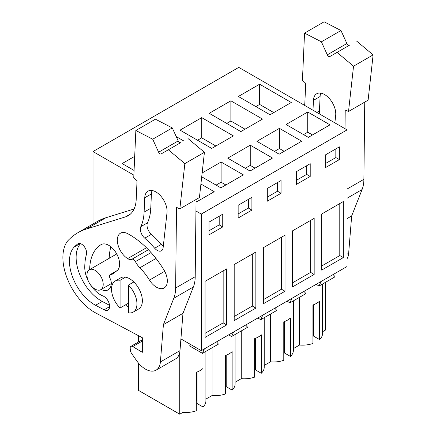 <?xml version="1.0" encoding="UTF-8"?>
<svg xmlns="http://www.w3.org/2000/svg" width="436" height="436" viewBox="0 0 436 436"><rect width="100%" height="100%" fill="white"/><g stroke="black" fill="none" stroke-linecap="round" stroke-linejoin="round"><path stroke-width="0.65" d="M347.072 129.901L201.296 214.065L201.296 350.658L347.072 266.494L347.072 129.901L238.781 67.378L92.999 151.543L92.999 223.995M322.531 331.758L325.512 330.036L325.512 282.305M201.296 214.065L195.938 210.975M133.863 175.136L92.999 151.543M307.729 111.998L329.998 124.854L308.339 137.356L286.07 124.505L307.729 111.998L307.729 132.201L312.503 134.953M259.605 84.213L238.361 96.476L270.02 114.755L291.259 102.487L259.605 84.213L259.605 104.411L273.764 112.592M250.253 145.183L227.761 158.17L250.024 171.021L272.516 158.039L250.253 145.183L250.253 165.38L245.255 168.269M201.71 117.638L180.052 130.141L211.705 148.42L233.364 135.912L201.71 117.638L201.71 137.836L215.869 146.016M279.405 128.347L256.918 141.335L279.182 154.191L301.674 141.204L279.405 128.347L279.405 148.551L274.408 151.434M209.209 113.311L240.863 131.585L262.521 119.083L230.867 100.803L209.209 113.311M176.237 136.599L183.72 140.921M202.141 172.961L221.096 162.018L243.359 174.869L220.872 187.856L201.715 176.798M196.037 202.195L214.207 191.704L200.914 184.03M134.702 156.328L122.156 163.571L134.07 170.449M339.366 146.856L325.621 154.791L325.621 167.538L339.366 159.603L339.366 146.856M343.323 201.514L343.323 257.594L321.664 270.097L321.664 214.022L343.323 201.514M267.312 188.456L267.312 201.203L281.057 193.268L281.057 180.52L267.312 188.456M285.013 291.259L285.013 235.184L263.355 247.686L263.355 303.767L285.013 291.259L281.471 289.215L263.355 299.679M296.469 171.626L296.469 184.368L310.214 176.433L310.214 163.691L296.469 171.626M314.171 274.429L292.507 286.932L292.507 230.851L314.171 218.349L314.171 274.429L310.628 272.386L292.507 282.844M255.856 308.094L255.856 252.013L234.197 264.521L234.197 320.596L255.856 308.094L252.319 306.05L234.197 316.509M238.154 218.038L251.899 210.098L251.899 197.355L238.154 205.291L238.154 218.038M222.742 214.19L208.997 222.126L208.997 234.868L222.742 226.933L222.742 214.19M226.698 324.924L226.698 268.849L205.04 281.351L205.04 337.431L226.698 324.924L223.161 322.88L205.04 333.344M201.296 350.658L180.918 338.892M313.669 304.71L313.669 336.183L319.604 339.606A20.029 11.565 0 0 0 322.531 333.584L322.531 284.027M312.939 333.333L313.669 333.295M299.559 297.292L299.559 345.023A20.029 11.565 0 0 0 312.939 343.454L312.939 304.977A20.029 11.565 180 0 0 319.604 301.129L319.604 339.606M299.559 345.023L293.379 348.587M284.512 321.539L284.512 353.013L290.447 356.441A20.029 11.565 0 0 0 293.379 350.419L293.379 300.862M283.782 350.168L284.512 350.13M270.402 314.122L270.402 361.853A20.029 11.565 0 0 0 283.782 360.289L283.782 321.812A20.029 11.565 180 0 0 290.447 317.964L290.447 356.441M270.402 361.853L264.221 365.423M255.354 338.374L255.354 369.848L261.289 373.271A20.029 11.565 0 0 0 264.221 367.248L264.221 317.691M254.624 366.998L255.354 366.959M241.25 330.957L241.25 378.688A20.029 11.565 0 0 0 254.624 377.118L254.624 338.647A20.029 11.565 180 0 0 261.289 334.799L261.289 373.271M241.25 378.688L235.064 382.258M226.202 355.209L226.202 386.678L232.132 390.106A20.029 11.565 0 0 0 235.064 384.083L235.064 334.526M225.472 383.833L226.202 383.794M205.912 399.087L212.092 395.517A20.029 11.565 0 0 0 225.472 393.953L225.472 355.476A20.029 11.565 180 0 0 232.132 351.629L232.132 390.106M197.045 372.039L197.045 403.513L202.98 406.941A20.029 11.565 0 0 0 205.912 400.918L205.912 351.356M196.314 400.662L197.045 400.63M138.403 362.997L138.403 390.334L179.736 414.2L182.935 412.352A20.029 11.565 0 0 0 196.314 410.788L196.314 372.311A20.029 11.565 180 0 0 202.98 368.464L202.98 406.941M259.605 104.411L255.856 106.575M303.565 134.604L307.729 132.201M343.323 257.594L339.786 255.55L321.664 266.009M339.786 203.558L339.786 255.55M339.366 159.603L335.829 157.56L335.829 148.899M325.621 163.451L335.829 157.56M321.021 281.531L319.07 286.027L335.088 276.778L333.137 274.538M313.337 333.104L313.337 304.835M319.07 286.027L316.155 284.343M179.736 414.2L179.736 352.392M182.935 412.352L182.935 340.058M138.403 342.053L138.403 335.633M89.342 269.77A11.489 6.633 60 0 1 95.086 270.336A11.489 6.633 60 0 1 102.585 280.462A11.489 6.633 60 0 1 100.825 289.662A11.489 6.633 60 0 1 95.086 289.095A11.489 6.633 60 0 1 87.582 278.975A11.489 6.633 60 0 1 89.342 269.77L115.998 254.379A11.489 6.633 60 0 1 116.788 254.035M204.397 348.865L202.451 353.356L189.556 345.912L190.712 344.549M212.092 395.517L212.092 347.792M202.451 353.356L218.463 344.108L216.518 341.868M128.402 303.194L120.074 308.001A17.963 10.371 60 0 1 111.534 289.215A17.963 10.371 60 0 1 115.257 280.991A17.963 10.371 60 0 1 120.074 280.288L125.486 277.16M128.402 285.095A17.963 10.371 60 0 1 136.942 303.887A17.963 10.371 60 0 1 133.22 312.111A17.963 10.371 60 0 1 128.402 312.814L128.402 285.095L133.819 281.972M196.712 400.433L196.712 372.164M223.161 270.892L223.161 322.88M222.742 226.933L219.204 224.889L219.204 216.234M208.997 230.78L219.204 224.889M196.712 201.803L196.042 201.416M133.634 282.076L133.634 281.792M120.074 308.001L120.074 280.288M310.628 220.393L310.628 272.386M310.214 176.433L306.672 174.389L306.672 165.735M296.469 180.281L306.672 174.389M230.867 100.803L230.867 121.006L245.027 129.181M230.867 121.006L226.704 123.41M284.179 151.303L279.405 148.551M291.864 298.366L289.918 302.857L305.93 293.613L303.985 291.368M284.179 349.934L284.179 321.67M289.918 302.857L287.002 301.172M281.471 237.228L281.471 289.215M281.057 193.268L277.514 191.224L277.514 182.564M267.312 197.116L277.514 191.224M201.71 137.836L197.546 140.245M255.022 168.138L250.253 165.38M262.712 315.201L260.761 319.692L276.778 310.443L274.827 308.203M255.022 366.769L255.022 338.5M260.761 319.692L257.845 318.008M252.319 254.057L252.319 306.05M251.899 210.098L248.362 208.054L248.362 199.399M238.154 213.945L248.362 208.054M221.096 162.018L221.096 182.215L216.098 185.104M225.87 184.973L221.096 182.215M233.554 332.03L231.603 336.521L247.621 327.278L245.67 325.033M225.87 383.604L225.87 355.335M231.603 336.521L228.687 334.837M364.752 102.106L363.897 179.321A41.235 23.806 60 0 1 362.076 189.556L351.667 215.94L348.658 253.262A21.206 12.241 60 0 1 347.072 258.695M304.541 33.103L324.117 21.8L340.974 30.52L321.397 41.823L304.541 33.103L302.431 80.333L305.723 83.331L304.889 102.084A38.875 22.443 60 0 1 304.573 105.365M346.887 43.524L327.311 54.827A2.354 1.363 60 0 0 329.839 56.538L349.416 45.235A2.354 1.363 60 0 1 346.887 43.524L340.974 30.52M349.416 45.235L329.839 56.538M345.007 128.713L345.214 109.986L348.528 111.474L368.104 100.171L373.112 54.903L356.648 41.109M351.667 215.94L347.072 218.589M327.311 54.827L321.397 41.823M373.112 54.903L353.536 66.207L337.072 52.413M348.528 111.474L353.536 66.207M334.859 122.848L335.687 115.398A15.8 9.123 60 0 0 329.48 98.672A15.8 9.123 60 0 0 316.694 93.773A15.8 9.123 60 0 0 313.435 100.367L312.993 110.226M320.76 93.124A15.8 9.123 60 0 0 320.1 96.52L319.457 110.875A58.844 33.975 60 0 1 319.239 113.834M196.064 199.492L195.208 276.713A41.235 23.806 60 0 1 193.388 286.948L182.978 313.326L179.97 350.653A21.206 12.241 60 0 1 175.637 358.861L156.061 370.164A21.206 12.241 60 0 1 136.414 360.387L131.432 353.16A3.532 2.038 60 0 1 130.462 350.697L130.206 348.402A3.532 2.038 60 0 1 130.914 346.375A3.532 2.038 60 0 1 132.724 346.576L142.327 352.31L142.327 337.715L95.806 313.01A44.766 25.844 60 0 1 67.269 278.571A44.766 25.844 60 0 1 67.482 241.163A123.699 71.417 60 0 1 77.81 232.764A123.699 71.417 60 0 1 86.333 229.042L125.508 216.877A38.875 22.443 60 0 0 128.189 215.706A38.875 22.443 60 0 0 136.206 199.475L137.035 180.717L133.748 177.725L135.852 130.495L152.709 139.215L172.285 127.912L155.429 119.192L135.852 130.495M77.81 232.764L97.386 221.461A123.699 71.417 60 0 1 105.91 217.744L134.081 208.991M178.199 140.915L158.622 152.219A2.354 1.363 60 0 0 161.156 153.924L180.733 142.626A2.354 1.363 60 0 1 178.199 140.915L172.285 127.912M180.733 142.626L161.156 153.924M195.208 276.713L175.632 288.011L176.525 207.378L179.839 208.86L199.416 197.563L204.43 152.295L187.96 138.501M109.251 258.276A56.549 32.645 60 0 1 110.908 246.82M175.632 288.011A41.235 23.806 60 0 1 173.811 298.251L163.402 324.629L160.394 361.956A21.206 12.241 60 0 1 156.061 370.164M182.978 313.326L163.402 324.629M158.622 152.219L152.709 139.215M204.43 152.295L184.853 163.593L168.383 149.804M179.839 208.86L184.853 163.593M115.257 280.991L120.668 277.863A17.963 10.371 60 0 1 134.517 282.681A17.963 10.371 60 0 1 142.359 300.758A17.963 10.371 60 0 1 138.637 308.982L133.22 312.111M128.402 307.298A17.963 10.371 60 0 1 125.486 304.878M149.439 280.114A41.235 23.806 60 0 0 139.863 267.786A15.315 8.84 60 0 1 135.422 261.622A3.532 2.038 60 0 0 131.836 259.295A8.246 4.763 60 0 1 127.628 258.613A15.315 8.84 60 0 1 118.052 245.097A15.315 8.84 60 0 1 120.5 233.162A15.315 8.84 60 0 1 127.753 233.696A71.853 41.485 60 0 1 163.767 269.639A15.315 8.84 60 0 1 164.154 287.973A15.315 8.84 60 0 1 149.439 280.114L164.71 271.301M89.674 269.579A56.549 32.645 60 0 1 101.043 244.65A15.315 8.84 60 0 1 101.136 244.596A15.315 8.84 60 0 1 116.407 253.36A15.315 8.84 60 0 1 116.543 271.067A25.92 14.966 60 0 0 114.575 272.691A15.315 8.84 60 0 1 113.322 273.699A15.315 8.84 60 0 1 110.793 274.413L116.167 271.312M101.174 289.46A15.315 8.84 60 0 0 108.155 289.853A15.315 8.84 60 0 0 111.294 283.782A8.246 4.763 60 0 0 110.03 278.321A3.532 2.038 60 0 1 110.21 274.576A3.532 2.038 60 0 1 110.793 274.413M140.823 226.655A8.371 4.834 60 0 0 144.714 238.176A80.061 46.221 60 0 1 154.666 248.226A8.371 4.834 60 0 0 161.429 250.809A8.371 4.834 60 0 0 163.119 247.768L166.999 212.79A15.8 9.123 60 0 0 160.791 196.064A15.8 9.123 60 0 0 148.006 191.164A15.8 9.123 60 0 0 144.747 197.759L144.109 212.114A58.844 33.975 60 0 1 140.823 226.655L147.488 222.807A8.371 4.834 60 0 0 151.379 234.328A80.061 46.221 60 0 1 161.331 244.378A8.371 4.834 60 0 0 163.298 246.155M88.59 281.607A22.252 12.846 60 0 1 84.758 267.502A63.52 36.673 60 0 1 86.442 254.417A7.194 4.153 60 0 0 84.115 246.416A7.194 4.153 60 0 0 77.951 243.773A7.194 4.153 60 0 0 77.652 243.975L78.295 243.61M109.561 305.331L102.209 301.423L95.544 305.271L104.111 309.822A8.131 4.698 60 0 0 107.943 310.094A8.131 4.698 60 0 0 109 302.993A8.131 4.698 60 0 0 102.972 295.973A22.252 12.846 60 0 1 90.203 284.392M95.544 305.271A35.458 20.47 60 0 1 72.409 276.604A35.458 20.47 60 0 1 74.3 246.983A107.24 61.917 60 0 1 77.652 243.98M152.077 190.516A15.8 9.123 60 0 0 151.412 193.911L150.774 208.266A58.844 33.975 60 0 1 147.488 222.807M102.209 301.423A35.458 20.47 60 0 1 79.27 273.296A35.458 20.47 60 0 1 80.48 243.642M363.897 179.321L347.072 189.033M347.072 198.216L362.076 189.556M348.658 253.262L347.072 254.177M316.787 112.417L319.457 110.875M320.095 96.52L313.43 100.367M173.811 298.251L193.388 286.948M179.97 350.653L160.394 361.956M132.724 346.576L142.327 341.034M86.333 229.042L105.91 217.744M130.538 213.967L125.508 216.877M139.863 267.786L156.001 258.466M135.422 261.622L151.074 252.586M131.836 259.295L148.409 249.73M127.628 258.613L146.447 247.746M154.666 248.226L161.331 244.378M144.714 238.176L151.379 234.328M144.109 212.114L150.774 208.266M151.412 193.911L144.747 197.759M104.111 309.822L109.627 306.633M74.3 246.983L80.219 243.566M100.825 289.662L111.305 283.613M130.914 346.375L142.327 339.786M110.21 274.576L117.382 270.434"/></g></svg>
